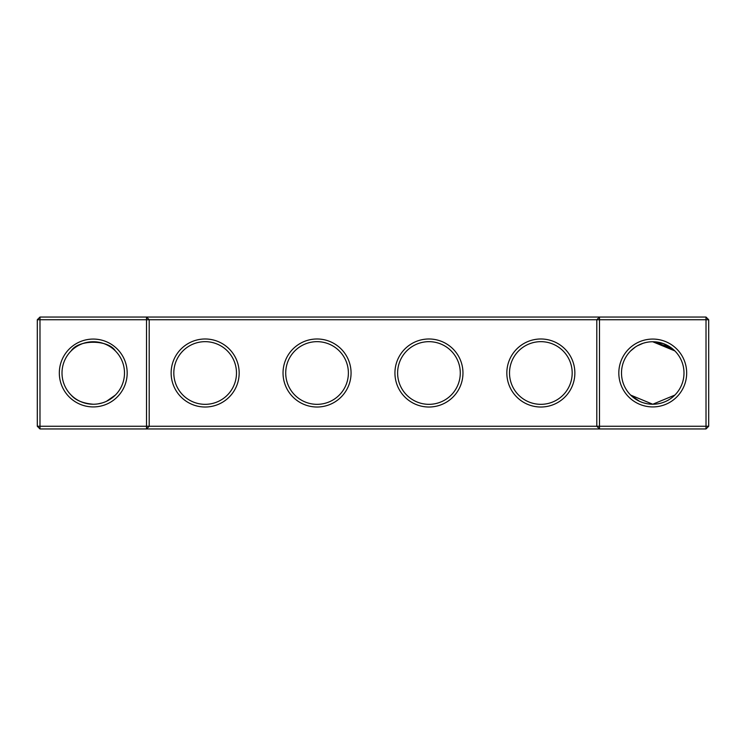 <?xml version="1.0" encoding="UTF-8"?>
<svg xmlns="http://www.w3.org/2000/svg" width="746" height="746" viewBox="0 0 746 746"><rect width="100%" height="100%" fill="white"/><g stroke="black" fill="none" stroke-linecap="round" stroke-linejoin="round"><path stroke-width="1.12" d="M71.159 350.909C78.227 339.327 108.375 339.411 115.341 350.909M146.514 317.05L39.986 317.05L39.986 426.264L146.514 426.264L146.514 319.736L37.3 319.736L37.3 426.264L39.986 426.264L39.986 428.95L146.514 428.95L146.514 426.264L596.8 426.264L596.8 319.736L149.2 319.736L149.2 426.264L146.514 428.95L599.486 428.95L596.8 426.264L599.486 426.264L599.486 319.736L596.8 319.736L599.486 317.05L599.486 319.736L706.014 319.736L706.014 426.264L599.486 426.264L599.486 428.95L706.014 428.95L708.7 426.264L708.7 319.736L706.014 319.736L706.014 317.05L146.514 317.05L146.514 319.736L149.2 319.736L146.514 317.05M93.25 404.239A31.239 31.239 0 0 1 66.189 357.381A31.239 31.239 0 0 1 120.311 357.381A31.239 31.239 0 0 1 93.25 404.239C82.918 403.353 75.56 400.304 71.159 395.091M115.341 395.091L106.529 401.283M706.014 317.05L708.7 319.736M39.986 317.05L37.3 319.736M93.25 406.924A33.924 33.924 0 0 1 63.867 356.038A33.924 33.924 0 0 1 122.633 356.038A33.924 33.924 0 0 1 93.25 406.924M205.15 407.018A34.018 34.018 0 0 0 234.608 355.991A34.018 34.018 0 0 0 175.692 355.991A34.018 34.018 0 0 0 205.15 407.018M317.05 407.018A34.018 34.018 0 0 0 346.508 355.991A34.018 34.018 0 0 0 287.592 355.991A34.018 34.018 0 0 0 317.05 407.018M428.95 407.018A34.018 34.018 0 0 0 458.408 355.991A34.018 34.018 0 0 0 399.492 355.991A34.018 34.018 0 0 0 428.95 407.018M540.85 407.018A34.018 34.018 0 0 0 570.308 355.991A34.018 34.018 0 0 0 511.392 355.991A34.018 34.018 0 0 0 540.85 407.018M652.75 406.924A33.924 33.924 0 0 0 682.133 356.038A33.924 33.924 0 0 0 623.367 356.038A33.924 33.924 0 0 0 652.75 406.924M673.647 349.781L674.841 350.909L672.239 348.578L674.841 350.909L672.239 348.578L674.841 350.909L672.239 348.578L674.841 350.909L672.239 348.578L674.841 350.909L672.239 348.578L674.841 350.909L652.75 341.761L671.055 347.683L663.306 343.598L658.69 342.33M671.055 347.683L672.202 348.55L652.75 341.761L663.278 343.58L652.75 341.761L671.055 347.683L663.306 343.598L652.75 341.761L671.055 347.683L663.306 343.598L652.75 341.761L663.278 343.58L671.055 347.683L663.306 343.598M664.369 343.999L663.353 343.608M653.272 341.761L661.236 342.936L652.843 341.761M647.873 342.144L646.717 342.349L647.873 342.144M644.908 342.759L644.059 342.992M642.921 343.346L637.494 345.734L642.921 343.346M635.219 347.142L630.659 350.909L635.2 347.151M672.472 348.774L667.623 345.529L672.472 348.774M667.577 345.501L665.143 344.316L667.577 345.501M661.236 342.936L654.727 341.817L661.236 342.936M205.15 404.332A31.332 31.332 0 0 0 232.286 357.334A31.332 31.332 0 0 0 178.014 357.334A31.332 31.332 0 0 0 205.15 404.332M317.05 404.332A31.332 31.332 0 0 0 344.186 357.334A31.332 31.332 0 0 0 289.914 357.334A31.332 31.332 0 0 0 317.05 404.332M428.95 404.332A31.332 31.332 0 0 0 456.086 357.334A31.332 31.332 0 0 0 401.814 357.334A31.332 31.332 0 0 0 428.95 404.332M540.85 404.332A31.332 31.332 0 0 0 567.986 357.334A31.332 31.332 0 0 0 513.714 357.334A31.332 31.332 0 0 0 540.85 404.332M706.014 428.95L706.014 426.264L708.7 426.264M639.471 401.283L630.659 395.091L652.75 404.239A31.239 31.239 0 0 0 679.811 357.381A31.239 31.239 0 0 0 625.689 357.381A31.239 31.239 0 0 0 652.75 404.239L674.841 395.091M37.3 426.264L39.986 428.95M632.953 397.17L637.382 400.201M643.779 402.924L646.968 403.698M650.95 404.192L652.75 404.239M113.047 397.17L108.618 400.201M102.221 402.924L98.09 403.866"/></g></svg>
